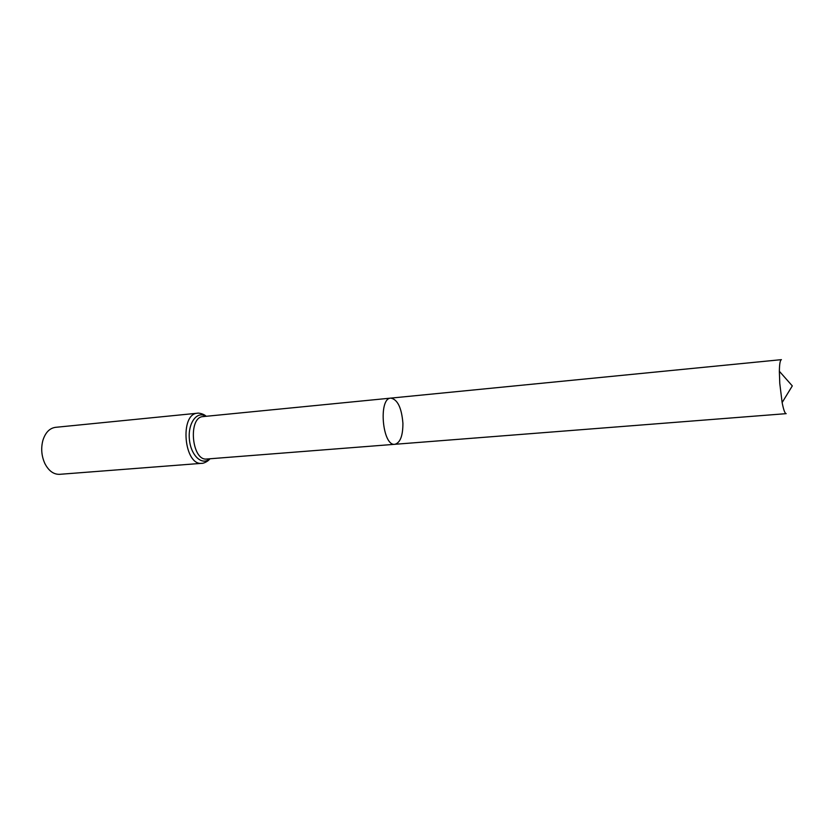 <?xml version="1.0" encoding="UTF-8"?>
<svg xmlns="http://www.w3.org/2000/svg" width="834" height="834" viewBox="0 0 834 834"><rect width="100%" height="100%" fill="white"/><g stroke="black" fill="none" stroke-linecap="round" stroke-linejoin="round"><path stroke-width="1.25" d="M402.916 423.297C401.634 407.826 397.599 399.434 390.812 398.11C378.125 398.047 382.42 446.576 394.889 444.293C400.237 442.771 402.916 435.775 402.916 423.297M202.026 463.308C183.98 466.143 179.341 413.581 197.606 413.205L55.461 427.342C49.55 428.217 45.359 432.585 42.868 440.456C40.824 448.421 41.512 456.135 44.911 463.621C48.747 470.939 53.647 474.504 59.61 474.327L202.026 463.308C201.63 463.694 207.113 462.547 209.98 458.763M390.812 398.11C378.125 398.047 382.42 446.576 394.889 444.293L786.181 413.654C784.898 413.539 783.553 409.838 782.125 402.561L779.769 383.39L779.363 371.286C779.488 363.864 780.165 359.986 781.416 359.652L203.121 416.593C187.744 416.917 191.674 461.39 206.863 459.013L394.889 444.293M205.8 416.333C197.116 410.484 187.806 422.994 189.37 439.184C190.673 455.395 202.037 466.07 209.553 458.794M197.606 413.205C197.147 412.903 202.735 413.07 206.227 416.291M204.695 416.447L203.121 416.593M208.437 458.888L206.863 459.013M782.125 402.561L792.3 385.902L779.363 371.286"/></g></svg>
